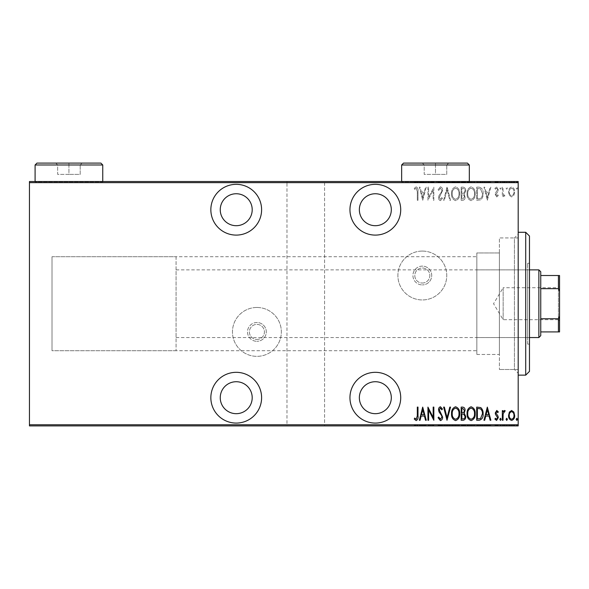 <?xml version="1.0" encoding="UTF-8"?>
<svg xmlns="http://www.w3.org/2000/svg" width="589" height="589" viewBox="0 0 589 589"><rect width="100%" height="100%" fill="white"/><g stroke="black" fill="none" stroke-linecap="round" stroke-linejoin="round"><path stroke-width="0.44" stroke-dasharray="2.94 2.21" d="M422.328 283.037A7.517 7.517 0 0 0 429.845 275.512A7.517 7.517 0 0 0 422.328 267.995A7.517 7.517 0 0 0 414.803 275.512A7.517 7.517 0 0 0 422.328 283.037A7.517 7.517 0 0 0 429.845 275.512A7.517 7.517 0 0 0 422.328 267.995A7.517 7.517 0 0 0 414.803 275.512A7.517 7.517 0 0 0 422.328 283.037M422.328 266.118A9.402 9.402 0 0 0 412.926 275.512A9.402 9.402 0 0 0 422.328 284.914A9.402 9.402 0 0 1 412.926 275.512A9.402 9.402 0 0 1 422.328 266.118A9.402 9.402 0 0 1 431.722 275.512A9.402 9.402 0 0 1 422.328 284.914A9.402 9.402 0 0 0 431.722 275.512A9.402 9.402 0 0 0 422.328 266.118M256.907 339.426A7.517 7.517 0 0 0 264.424 331.909A7.517 7.517 0 0 0 256.907 324.392A7.517 7.517 0 0 0 249.383 331.909A7.517 7.517 0 0 0 256.907 339.426A7.517 7.517 0 0 0 264.424 331.909A7.517 7.517 0 0 0 256.907 324.392A7.517 7.517 0 0 0 249.383 331.909A7.517 7.517 0 0 0 256.907 339.426M256.907 322.507A9.402 9.402 0 0 0 247.505 331.909A9.402 9.402 0 0 0 256.907 341.303A9.402 9.402 0 0 1 247.505 331.909A9.402 9.402 0 0 1 256.907 322.507A9.402 9.402 0 0 1 266.302 331.909A9.402 9.402 0 0 1 256.907 341.303A9.402 9.402 0 0 0 266.302 331.909A9.402 9.402 0 0 0 256.907 322.507M422.328 251.076A24.436 24.436 0 0 1 446.764 275.512A24.436 24.436 0 0 1 422.328 299.948A24.436 24.436 0 0 1 397.892 275.512A24.436 24.436 0 0 1 422.328 251.076A24.436 24.436 0 0 1 446.764 275.512A24.436 24.436 0 0 1 422.328 299.948A24.436 24.436 0 0 1 397.892 275.512A24.436 24.436 0 0 1 422.328 251.076M256.907 307.473A24.436 24.436 0 0 1 281.343 331.909A24.436 24.436 0 0 1 256.907 356.345A24.436 24.436 0 0 1 232.464 331.909A24.436 24.436 0 0 1 256.907 307.473A24.436 24.436 0 0 1 281.343 331.909A24.436 24.436 0 0 1 256.907 356.345A24.436 24.436 0 0 1 232.464 331.909A24.436 24.436 0 0 1 256.907 307.473M518.195 237.919L518.195 369.502L518.195 237.919L499.398 237.919L499.398 369.502L499.398 237.919L499.398 369.502L499.398 237.919L514.433 237.919L514.433 369.502L518.195 373.264L518.195 234.157L518.195 373.264M518.195 369.502L499.398 369.502L514.433 369.502L514.433 237.919L518.195 234.157M236.226 423.079A25.379 25.379 0 0 0 261.604 397.7A25.379 25.379 0 0 0 236.226 372.322A25.379 25.379 0 0 0 210.847 397.7A25.379 25.379 0 0 0 236.226 423.079M236.226 235.099A25.379 25.379 0 0 0 261.604 209.721A25.379 25.379 0 0 0 236.226 184.342A25.379 25.379 0 0 0 210.847 209.721A25.379 25.379 0 0 0 236.226 235.099M375.333 423.079A25.379 25.379 0 0 0 400.711 397.7A25.379 25.379 0 0 0 375.333 372.322A25.379 25.379 0 0 0 349.954 397.7A25.379 25.379 0 0 0 375.333 423.079M375.333 235.099A25.379 25.379 0 0 0 400.711 209.721A25.379 25.379 0 0 0 375.333 184.342A25.379 25.379 0 0 0 349.954 209.721A25.379 25.379 0 0 0 375.333 235.099M176.074 256.716L176.074 350.705L176.074 256.716L52.009 256.716L52.009 350.705L52.009 256.716L52.009 350.705L476.84 350.705L476.84 256.716L476.84 350.705M176.074 350.705L52.009 350.705L52.009 256.716L476.84 256.716M476.84 354.468L499.398 354.468L499.398 252.953L499.398 354.468L499.398 252.953L499.398 354.468L476.84 354.468L476.84 252.953L499.398 252.953L476.84 252.953L476.84 354.468M375.333 193.744A15.977 15.977 0 0 1 391.31 209.721A15.977 15.977 0 0 1 375.333 225.697A15.977 15.977 0 0 1 359.356 209.721A15.977 15.977 0 0 1 375.333 193.744M375.333 381.724A15.977 15.977 0 0 1 391.31 397.7A15.977 15.977 0 0 1 375.333 413.677A15.977 15.977 0 0 1 359.356 397.7A15.977 15.977 0 0 1 375.333 381.724M236.226 193.744A15.977 15.977 0 0 1 252.202 209.721A15.977 15.977 0 0 1 236.226 225.697A15.977 15.977 0 0 1 220.249 209.721A15.977 15.977 0 0 1 236.226 193.744M236.226 381.724A15.977 15.977 0 0 1 252.202 397.7A15.977 15.977 0 0 1 236.226 413.677A15.977 15.977 0 0 1 220.249 397.7A15.977 15.977 0 0 1 236.226 381.724M516.17 188.09L516.847 189.187L517.517 188.09L516.847 186.993L516.17 188.09L516.847 189.187L517.517 188.09L516.847 186.993L516.17 188.09M506.047 188.09L506.724 189.187L507.401 188.09L506.724 186.993L506.047 188.09L506.724 189.187L507.401 188.09L506.724 186.993L506.047 188.09M499.803 188.09L500.481 189.187L501.158 188.09L500.481 186.993L499.803 188.09L500.481 189.187L501.158 188.09L500.481 186.993L499.803 188.09M487.324 200.326L490.865 187.162L490.129 187.162L489.047 191.381L485.763 191.381L484.681 187.162L483.952 187.162L487.324 200.326L490.865 187.162L490.129 187.162L489.047 191.381L485.763 191.381L484.681 187.162L483.952 187.162L487.324 200.326M467.077 193.685C466.849 197.131 468.181 199.457 471.075 200.658C474.042 199.538 475.411 197.234 475.176 193.752C475.404 190.299 474.057 187.987 471.141 186.823C468.218 187.957 466.863 190.247 467.077 193.685C466.849 197.131 468.181 199.457 471.075 200.658C474.042 199.538 475.411 197.234 475.176 193.752C475.404 190.299 474.057 187.987 471.141 186.823C468.218 187.957 466.863 190.247 467.077 193.685M451.557 193.685C451.329 197.131 452.661 199.457 455.555 200.658C458.522 199.538 459.891 197.234 459.656 193.752C459.884 190.299 458.536 187.987 455.621 186.823C452.698 187.957 451.343 190.247 451.557 193.685C451.329 197.131 452.661 199.457 455.555 200.658C458.522 199.538 459.891 197.234 459.656 193.752C459.884 190.299 458.536 187.987 455.621 186.823C452.698 187.957 451.343 190.247 451.557 193.685M440.41 186.823L438.061 189.702L438.724 190.372L440.425 188.178L441.941 190.409L441.669 191.697L439.004 195.585L438.569 197.587C438.466 199.148 439.092 200.172 440.432 200.658L442.449 198.434L441.816 197.624L440.351 199.31L439.247 197.646L442.619 190.387C442.7 188.583 441.971 187.39 440.41 186.823L438.061 189.702L438.724 190.372L440.425 188.178L441.941 190.409L441.669 191.697L439.004 195.585L438.569 197.587C438.466 199.148 439.092 200.172 440.432 200.658L442.449 198.434L441.816 197.624L440.351 199.31L439.247 197.646L442.619 190.387C442.7 188.583 441.971 187.39 440.41 186.823M422.711 200.326L426.252 187.162L425.516 187.162L424.441 191.381L421.15 191.381L420.075 187.162L419.339 187.162L422.711 200.326L426.252 187.162L425.516 187.162L424.441 191.381L421.15 191.381L420.075 187.162L419.339 187.162L422.711 200.326M417.314 191.572L417.314 200.326L417.991 200.326L417.991 191.44C418.381 189.283 417.778 187.751 416.165 186.823L414.273 188.347L414.685 189.356L416.217 188.178L417.314 191.572L417.314 200.326L417.991 200.326L417.991 191.44C418.381 189.283 417.778 187.751 416.165 186.823L414.273 188.347L414.685 189.356L416.217 188.178L417.314 191.572M428.615 187.162L427.938 187.162L427.938 200.326L433.173 189.952L433.173 200.326L433.843 200.326L433.843 187.162L428.615 197.514L428.615 187.162L427.938 187.162L427.938 200.326L433.173 189.952L433.173 200.326L433.843 200.326L433.843 187.162L428.615 197.514L428.615 187.162M447.007 187.162L443.627 200.326L444.364 200.326L447.088 189.702L449.812 200.326L450.548 200.326L447.169 187.162L443.627 200.326L444.364 200.326L447.088 189.702L449.812 200.326L450.548 200.326L447.007 187.162M461.172 187.162L461.172 200.326L462.652 200.326C464.368 200.039 465.17 198.957 465.052 197.065L464.184 194.26L465.73 190.902C465.84 188.914 465.015 187.663 463.263 187.162L461.172 187.162L461.172 200.326L462.652 200.326C464.368 200.039 465.17 198.957 465.052 197.065L464.184 194.26L465.73 190.902C465.84 188.914 465.015 187.663 463.263 187.162L461.172 187.162M479.115 187.162L476.692 187.162L476.692 200.326L480.749 199.848C482.509 198.191 483.297 196.1 483.105 193.575C483.422 190.114 482.096 187.979 479.115 187.162L476.692 187.162L476.692 200.326L480.749 199.848C482.509 198.191 483.297 196.1 483.105 193.575C483.422 190.114 482.096 187.979 479.115 187.162M496.763 196.947L498.287 195.577L497.815 194.753L496.741 195.769L495.923 194.473L498.014 191.263L498.287 189.776L496.579 186.993L494.915 188.296L495.378 189.187L496.564 188.178L497.617 189.724L495.518 192.942L495.253 194.429L496.763 196.947L498.287 195.577L497.815 194.753L496.741 195.769L495.923 194.473L498.014 191.263L498.287 189.776L496.579 186.993L494.915 188.296L495.378 189.187L496.564 188.178L497.617 189.724L495.518 192.942L495.253 194.429L496.763 196.947M502.336 187.162L502.336 196.778L503.013 196.778L503.013 195.364L504.537 196.947L505.207 196.616L504.817 195.6L504.42 195.769L503.153 193.693L503.013 187.162L502.336 187.162L502.336 196.778L503.013 196.778L503.013 195.364L504.537 196.947L505.207 196.616L503.153 193.693L503.013 187.162L502.336 187.162M509.382 195.357L511.62 196.947L513.851 195.364L514.653 191.948C514.793 189.422 513.785 187.773 511.62 186.993C509.448 187.766 508.44 189.415 508.579 191.948L509.382 195.357L511.62 196.947L513.851 195.364L514.653 191.948C514.793 189.422 513.785 187.773 511.62 186.993C509.448 187.766 508.44 189.415 508.579 191.948L509.382 195.357M518.195 182.656L518.195 424.772L324.576 424.772L324.576 182.656L518.195 182.656L518.195 181.522L29.45 181.522L29.45 425.899L286.983 425.899L286.983 181.522L286.983 182.656L29.45 182.656M324.576 424.772L324.576 425.899L286.983 425.899L286.983 182.656M286.983 424.772L29.45 424.772M509.382 425.899L514.653 425.899L508.579 425.899L509.382 425.899L509.382 425.148L511.62 425.148L511.62 425.899L513.976 425.899L509.257 425.899L511.613 425.899L511.62 425.148L513.851 425.148L513.851 425.899M502.336 425.899L505.207 425.899L502.336 425.899L502.336 425.148L502.336 425.899M497.815 425.148L496.741 425.148L496.741 425.899L498.287 425.899L494.915 425.899L497.617 425.899L495.253 425.899L496.763 425.899L496.763 425.148L498.287 425.148L498.287 425.899L498.287 425.148L497.815 425.148L497.815 425.899M479.115 425.899L483.105 425.899L479.115 425.899L479.115 425.148L476.692 425.148L476.692 425.899L476.692 425.148L478.275 425.148L478.275 425.899L482.428 425.899L477.37 425.899L478.275 425.899L478.275 425.148L480.749 425.148L480.749 425.899M461.172 425.899L465.73 425.899L461.172 425.899L461.172 425.148L461.172 425.899M447.007 425.899L450.548 425.899L447.007 425.899L447.007 425.148L443.627 425.148L443.627 425.899M428.085 425.148L433.843 425.148L428.615 425.148L428.615 425.899L433.843 425.899L428.615 425.899L428.615 425.148L427.938 425.148L428.085 425.899M417.314 425.899L414.273 425.899L417.314 425.899L417.314 425.148L417.314 425.899M324.576 182.656L324.576 425.899L518.195 425.899L518.195 424.772M422.711 425.899L426.252 425.899L419.339 425.899L422.711 425.899L422.711 425.148L422.88 425.899M438.061 425.148L440.425 425.148L440.425 425.899L438.061 425.899L442.619 425.899L440.41 425.899L440.41 425.148L438.061 425.148L438.061 425.899M451.557 425.899L459.656 425.899L451.557 425.899L451.557 425.148L455.555 425.148L455.555 425.899M467.077 425.899L475.176 425.899L467.077 425.899L467.077 425.148L471.075 425.148L471.075 425.899M487.324 425.899L490.865 425.899L483.952 425.899L487.324 425.899L487.324 425.148L487.493 425.899M499.803 425.899L501.158 425.899L499.803 425.899L499.803 425.148L500.481 425.148L500.481 425.899L500.481 425.148L501.158 425.148L501.158 425.899M506.047 425.899L507.401 425.899L506.047 425.899L506.047 425.148L506.724 425.148L506.724 425.899L506.724 425.148L507.401 425.148L507.401 425.899M516.17 425.899L517.517 425.899L516.17 425.899L516.17 425.148L516.847 425.148L516.847 425.899L516.847 425.148L517.517 425.148L517.517 425.899M509.382 181.522L514.653 181.522L508.579 181.522L509.382 181.522L509.382 182.273L511.62 182.273L511.62 181.522L513.976 181.522L509.257 181.522L511.613 181.522L511.62 182.273L513.851 182.273L513.851 181.522M502.336 181.522L505.207 181.522L502.336 181.522L502.336 182.273L502.336 181.522M497.815 182.273L496.741 182.273L496.741 181.522L498.287 181.522L494.915 181.522L497.617 181.522L495.253 181.522L496.763 181.522L496.763 182.273L498.287 182.273L498.287 181.522L498.287 182.273L497.815 182.273L497.815 181.522M479.115 181.522L483.105 181.522L479.115 181.522L479.115 182.273L476.692 182.273L476.692 181.522L476.692 182.273L478.275 182.273L478.275 181.522L482.428 181.522L477.37 181.522L478.275 181.522L478.275 182.273L480.749 182.273L480.749 181.522M461.172 181.522L465.73 181.522L461.172 181.522L461.172 182.273L461.172 181.522M447.007 181.522L450.548 181.522L447.007 181.522L447.007 182.273L443.627 182.273L443.627 181.522M428.085 182.273L433.843 182.273L428.615 182.273L428.615 181.522L433.843 181.522L428.615 181.522L428.615 182.273L427.938 182.273L428.085 181.522M417.314 181.522L414.273 181.522L417.314 181.522L417.314 182.273L417.314 181.522M422.711 181.522L426.252 181.522L419.339 181.522L422.711 181.522L422.711 182.273L422.88 181.522M438.061 182.273L440.425 182.273L440.425 181.522L438.061 181.522L442.619 181.522L440.41 181.522L440.41 182.273L438.061 182.273L438.061 181.522M451.557 181.522L459.656 181.522L451.557 181.522L451.557 182.273L455.555 182.273L455.555 181.522M467.077 181.522L475.176 181.522L467.077 181.522L467.077 182.273L471.075 182.273L471.075 181.522M487.324 181.522L490.865 181.522L483.952 181.522L487.324 181.522L487.324 182.273L487.493 181.522M499.803 181.522L501.158 181.522L499.803 181.522L499.803 182.273L500.481 182.273L500.481 181.522L500.481 182.273L501.158 182.273L501.158 181.522M506.047 181.522L507.401 181.522L506.047 181.522L506.047 182.273L506.724 182.273L506.724 181.522L506.724 182.273L507.401 182.273L507.401 181.522M516.17 181.522L517.517 181.522L516.17 181.522L516.17 182.273L516.847 182.273L516.847 181.522L516.847 182.273L517.517 182.273L517.517 181.522M416.165 182.273L414.273 182.273L417.991 182.273L417.991 181.522L417.991 182.273L416.165 182.273L416.165 181.522M414.273 182.273L414.273 181.522M414.685 182.273L414.685 181.522M415.701 182.273L415.701 181.522M416.217 182.273L416.217 181.522M422.88 182.273L426.252 182.273L426.252 181.522M426.252 182.273L425.516 182.273L425.516 181.522M425.516 182.273L424.441 182.273L424.441 181.522M424.441 182.273L421.15 182.273L421.15 181.522M421.15 182.273L420.075 182.273L420.075 181.522M420.075 182.273L419.339 182.273L419.339 181.522M419.339 182.273L422.711 182.273M421.496 182.273L424.095 182.273L421.496 182.273L421.496 181.522L424.095 181.522L421.496 181.522M424.095 182.273L424.095 181.522M422.799 182.273L422.799 181.522M433.173 182.273L433.173 181.522L433.173 182.273M433.843 182.273L433.843 181.522L433.843 182.273M433.695 182.273L433.695 181.522M438.724 182.273L438.724 181.522M441.941 182.273L438.569 182.273L441.941 182.273L441.941 181.522M441.669 182.273L441.669 181.522M439.004 182.273L439.004 181.522M438.569 182.273L438.569 181.522M440.432 182.273L442.619 182.273L440.41 182.273L440.432 181.522M442.449 182.273L442.449 181.522M441.816 182.273L441.816 181.522M440.351 182.273L440.351 181.522M439.247 182.273L439.247 181.522M439.755 182.273L439.755 181.522M440.793 182.273L440.793 181.522M442.619 182.273L442.619 181.522M443.627 182.273L444.364 182.273L444.364 181.522M444.364 182.273L447.088 182.273L447.088 181.522M447.088 182.273L449.812 182.273L449.812 181.522M449.812 182.273L450.548 182.273L450.548 181.522M450.548 182.273L447.169 182.273L447.169 181.522M455.555 182.273L459.656 182.273L459.656 181.522M459.656 182.273L455.621 182.273L455.621 181.522M455.621 182.273L451.557 182.273M455.591 182.273L458.978 182.273L452.234 182.273L455.591 182.273L455.591 181.522L458.978 181.522L452.234 181.522L455.591 181.522L455.591 182.273M458.978 182.273L458.978 181.522M452.234 182.273L452.234 181.522M462.652 182.273L465.73 182.273L461.172 182.273L462.652 182.273L462.652 181.522M465.052 182.273L465.052 181.522L461.85 181.522L465.052 181.522L465.052 182.273L461.85 182.273L465.052 182.273M464.184 182.273L464.184 181.522M465.73 182.273L465.73 181.522M463.263 182.273L463.263 181.522M464.382 182.273L461.85 182.273L464.382 182.273L464.382 181.522M462.777 182.273L462.777 181.522M461.85 182.273L461.85 181.522L461.85 182.273M462.306 182.273L462.306 181.522L462.299 182.273M463.72 182.273L463.72 181.522M462.851 182.273L462.851 181.522M471.075 182.273L475.176 182.273L475.176 181.522M475.176 182.273L471.141 182.273L471.141 181.522L467.754 181.522L471.112 181.522L471.112 182.273L467.077 182.273M471.112 182.273L474.498 182.273L467.754 182.273L471.112 182.273L471.112 181.522M474.498 182.273L474.498 181.522M467.754 182.273L467.754 181.522M480.749 182.273L483.105 182.273L483.105 181.522M483.105 182.273L479.115 182.273M477.922 182.273L482.428 182.273L477.922 182.273L477.922 181.522M477.37 182.273L477.37 181.522L477.37 182.273M480.352 182.273L480.352 181.522M482.428 182.273L482.428 181.522M480.536 182.273L480.536 181.522M487.493 182.273L490.865 182.273L490.865 181.522M490.865 182.273L490.129 182.273L490.129 181.522M490.129 182.273L489.047 182.273L489.047 181.522M489.047 182.273L485.763 182.273L485.763 181.522M485.763 182.273L484.681 182.273L484.681 181.522M484.681 182.273L483.952 182.273L483.952 181.522M483.952 182.273L487.324 182.273M486.109 182.273L488.701 182.273L486.109 182.273L486.109 181.522L488.701 181.522L486.109 181.522M488.701 182.273L488.701 181.522M487.405 182.273L487.405 181.522M495.923 182.273L498.287 182.273L495.253 182.273L496.763 182.273L495.923 182.273L495.923 181.522M496.122 182.273L496.122 181.522M498.014 182.273L498.014 181.522M494.915 182.273L496.564 182.273L496.579 181.522L496.564 182.273L494.915 182.273L494.915 181.522M495.378 182.273L495.378 181.522M497.617 182.273L497.617 181.522M497.418 182.273L497.418 181.522M496.527 182.273L496.527 181.522M495.518 182.273L495.518 181.522M495.253 182.273L495.253 181.522M501.158 182.273L499.803 182.273M504.537 182.273L502.336 182.273L503.013 182.273L503.013 181.522L503.013 182.273L504.537 182.273L504.537 181.522M505.207 182.273L505.207 181.522M504.817 182.273L504.817 181.522M504.42 182.273L504.42 181.522M503.153 182.273L503.153 181.522M503.013 182.273L503.013 181.522M507.401 182.273L506.047 182.273M513.851 182.273L514.653 182.273L514.653 181.522M514.653 182.273L508.579 182.273L508.579 181.522M508.579 182.273L509.382 182.273M511.613 182.273L513.976 182.273L509.257 182.273L511.613 182.273L511.613 181.522L511.613 182.273M513.976 182.273L513.976 181.522M509.257 182.273L509.257 181.522M517.517 182.273L516.17 182.273M416.165 425.148L414.273 425.148L417.991 425.148L417.991 425.899L417.991 425.148L416.165 425.148L416.165 425.899M414.273 425.148L414.273 425.899M414.685 425.148L414.685 425.899M415.701 425.148L415.701 425.899M416.217 425.148L416.217 425.899M422.88 425.148L426.252 425.148L426.252 425.899M426.252 425.148L425.516 425.148L425.516 425.899M425.516 425.148L424.441 425.148L424.441 425.899M424.441 425.148L421.15 425.148L421.15 425.899M421.15 425.148L420.075 425.148L420.075 425.899M420.075 425.148L419.339 425.148L419.339 425.899M419.339 425.148L422.711 425.148M421.496 425.148L424.095 425.148L421.496 425.148L421.496 425.899L424.095 425.899L421.496 425.899M424.095 425.148L424.095 425.899M422.799 425.148L422.799 425.899M433.173 425.148L433.173 425.899L433.173 425.148M433.843 425.148L433.843 425.899L433.843 425.148M433.695 425.148L433.695 425.899M438.724 425.148L438.724 425.899M441.941 425.148L438.569 425.148L441.941 425.148L441.941 425.899M441.669 425.148L441.669 425.899M439.004 425.148L439.004 425.899M438.569 425.148L438.569 425.899M440.432 425.148L442.619 425.148L440.41 425.148L440.432 425.899M442.449 425.148L442.449 425.899M441.816 425.148L441.816 425.899M440.351 425.148L440.351 425.899M439.247 425.148L439.247 425.899M439.755 425.148L439.755 425.899M440.793 425.148L440.793 425.899M442.619 425.148L442.619 425.899M443.627 425.148L444.364 425.148L444.364 425.899M444.364 425.148L447.088 425.148L447.088 425.899M447.088 425.148L449.812 425.148L449.812 425.899M449.812 425.148L450.548 425.148L450.548 425.899M450.548 425.148L447.169 425.148L447.169 425.899M455.555 425.148L459.656 425.148L459.656 425.899M459.656 425.148L455.621 425.148L455.621 425.899M455.621 425.148L451.557 425.148M455.591 425.148L458.978 425.148L452.234 425.148L455.591 425.148L455.591 425.899L458.978 425.899L452.234 425.899L455.591 425.899L455.591 425.148M458.978 425.148L458.978 425.899M452.234 425.148L452.234 425.899M462.652 425.148L465.73 425.148L461.172 425.148L462.652 425.148L462.652 425.899M465.052 425.148L465.052 425.899L461.85 425.899L465.052 425.899L465.052 425.148L461.85 425.148L465.052 425.148M464.184 425.148L464.184 425.899M465.73 425.148L465.73 425.899M463.263 425.148L463.263 425.899M464.382 425.148L461.85 425.148L464.382 425.148L464.382 425.899M462.777 425.148L462.777 425.899M461.85 425.148L461.85 425.899L461.85 425.148M462.306 425.148L462.306 425.899L462.299 425.148M463.72 425.148L463.72 425.899M462.851 425.148L462.851 425.899M471.075 425.148L475.176 425.148L475.176 425.899M475.176 425.148L471.141 425.148L471.141 425.899L467.754 425.899L471.112 425.899L471.112 425.148L467.077 425.148M471.112 425.148L474.498 425.148L467.754 425.148L471.112 425.148L471.112 425.899M474.498 425.148L474.498 425.899M467.754 425.148L467.754 425.899M480.749 425.148L483.105 425.148L483.105 425.899M483.105 425.148L479.115 425.148M477.922 425.148L482.428 425.148L477.922 425.148L477.922 425.899M477.37 425.148L477.37 425.899L477.37 425.148M480.352 425.148L480.352 425.899M482.428 425.148L482.428 425.899M480.536 425.148L480.536 425.899M487.493 425.148L490.865 425.148L490.865 425.899M490.865 425.148L490.129 425.148L490.129 425.899M490.129 425.148L489.047 425.148L489.047 425.899M489.047 425.148L485.763 425.148L485.763 425.899M485.763 425.148L484.681 425.148L484.681 425.899M484.681 425.148L483.952 425.148L483.952 425.899M483.952 425.148L487.324 425.148M486.109 425.148L488.701 425.148L486.109 425.148L486.109 425.899L488.701 425.899L486.109 425.899M488.701 425.148L488.701 425.899M487.405 425.148L487.405 425.899M495.923 425.148L498.287 425.148L495.253 425.148L496.763 425.148L495.923 425.148L495.923 425.899M496.122 425.148L496.122 425.899M498.014 425.148L498.014 425.899M494.915 425.148L496.564 425.148L496.579 425.899L496.564 425.148L494.915 425.148L494.915 425.899M495.378 425.148L495.378 425.899M497.617 425.148L497.617 425.899M497.418 425.148L497.418 425.899M496.527 425.148L496.527 425.899M495.518 425.148L495.518 425.899M495.253 425.148L495.253 425.899M501.158 425.148L499.803 425.148M504.537 425.148L502.336 425.148L503.013 425.148L503.013 425.899L503.013 425.148L504.537 425.148L504.537 425.899M505.207 425.148L505.207 425.899M504.817 425.148L504.817 425.899M504.42 425.148L504.42 425.899M503.153 425.148L503.153 425.899M503.013 425.148L503.013 425.899M507.401 425.148L506.047 425.148M513.851 425.148L514.653 425.148L514.653 425.899M514.653 425.148L508.579 425.148L508.579 425.899M508.579 425.148L509.382 425.148M511.613 425.148L513.976 425.148L509.257 425.148L511.613 425.148L511.613 425.899L511.613 425.148M513.976 425.148L513.976 425.899M509.257 425.148L509.257 425.899M517.517 425.148L516.17 425.148M421.496 192.728L424.095 192.728L422.799 197.786L421.496 192.728L424.095 192.728L422.799 197.786L421.496 192.728M455.591 188.178C458.028 189.062 459.162 190.917 458.978 193.752C459.148 196.557 458.014 198.412 455.591 199.31C453.184 198.383 452.065 196.505 452.234 193.693C452.072 190.902 453.191 189.062 455.591 188.178C458.028 189.062 459.162 190.917 458.978 193.752C459.148 196.557 458.014 198.412 455.591 199.31C453.184 198.383 452.065 196.505 452.234 193.693C452.072 190.902 453.191 189.062 455.591 188.178M463.72 193.251L461.85 193.406L461.85 188.517L462.851 188.517C464.316 188.576 465.052 189.371 465.052 190.902L463.72 193.251L461.85 193.406L461.85 188.517L462.851 188.517C464.316 188.576 465.052 189.371 465.052 190.902L463.72 193.251M464.382 197.035L462.777 198.972L461.85 198.972L461.85 194.753L462.306 194.753C463.705 194.812 464.397 195.577 464.382 197.035L462.777 198.972L461.85 198.972L461.85 194.753L462.306 194.753C463.705 194.812 464.397 195.577 464.382 197.035M471.112 188.178C473.549 189.062 474.682 190.917 474.498 193.752C474.668 196.557 473.534 198.412 471.112 199.31C468.704 198.383 467.585 196.505 467.754 193.693C467.592 190.902 468.711 189.062 471.112 188.178C473.549 189.062 474.682 190.917 474.498 193.752C474.668 196.557 473.534 198.412 471.112 199.31C468.704 198.383 467.585 196.505 467.754 193.693C467.592 190.902 468.711 189.062 471.112 188.178M477.922 198.972L477.37 198.972L477.37 188.517L480.536 188.848L482.428 193.582C482.59 195.673 481.898 197.344 480.352 198.603L477.37 198.972L477.37 188.517L480.536 188.848L482.428 193.582C482.59 195.673 481.898 197.344 480.352 198.603L477.922 198.972M486.109 192.728L488.701 192.728L487.405 197.786L486.109 192.728L488.701 192.728L487.405 197.786L486.109 192.728M511.613 188.178C513.291 188.752 514.079 190.004 513.976 191.94C514.072 193.877 513.291 195.158 511.613 195.769C509.941 195.158 509.154 193.877 509.257 191.94C509.154 190.004 509.941 188.752 511.613 188.178C513.291 188.752 514.079 190.004 513.976 191.94C514.072 193.877 513.291 195.158 511.613 195.769C509.941 195.158 509.154 193.877 509.257 191.94C509.154 190.004 509.941 188.752 511.613 188.178M417.314 415.856L417.314 407.102L417.991 407.102L417.991 415.989C418.381 418.138 417.778 419.677 416.165 420.598L414.273 419.074L414.685 418.065L416.217 419.243L417.314 415.856M422.711 407.102L426.252 420.259L425.516 420.259L424.441 416.04L421.15 416.04L420.075 420.259L419.339 420.259L422.711 407.102M421.496 414.693L424.095 414.693L422.799 409.635L421.496 414.693M428.615 420.259L427.938 420.259L427.938 407.102L433.173 417.468L433.173 407.102L433.843 407.102L433.843 420.259L428.615 409.907L428.615 420.259M440.41 420.598L438.061 417.719L438.724 417.049L440.425 419.243L441.941 417.012L441.669 415.724L439.004 411.836L438.569 409.834C438.466 408.273 439.092 407.249 440.432 406.763L442.449 408.987L441.816 409.797L440.351 408.111L439.247 409.775L442.619 417.034C442.7 418.838 441.971 420.031 440.41 420.598M447.007 420.259L443.627 407.102L444.364 407.102L447.088 417.719L449.812 407.102L450.548 407.102L447.007 420.259M451.557 413.736C451.329 410.29 452.661 407.963 455.555 406.763C458.522 407.882 459.891 410.187 459.656 413.677C459.884 417.122 458.536 419.434 455.621 420.598C452.698 419.464 451.343 417.181 451.557 413.736M455.591 419.243C458.028 418.359 459.162 416.504 458.978 413.669C459.148 410.864 458.014 409.009 455.591 408.111C453.184 409.038 452.065 410.916 452.234 413.728C452.072 416.526 453.191 418.359 455.591 419.243M461.172 420.259L461.172 407.102L462.652 407.102C464.368 407.382 465.17 408.464 465.052 410.356L464.184 413.161L465.73 416.526C465.84 418.514 465.015 419.758 463.263 420.259L461.172 420.259M463.72 414.17L461.85 414.015L461.85 418.912L462.851 418.912C464.316 418.845 465.052 418.05 465.052 416.526L463.72 414.17M464.382 410.386L462.777 408.449L461.85 408.449L461.85 412.668L462.306 412.668C463.705 412.609 464.397 411.844 464.382 410.386M467.077 413.736C466.849 410.29 468.181 407.963 471.075 406.763C474.042 407.882 475.411 410.187 475.176 413.677C475.404 417.122 474.057 419.434 471.141 420.598C468.218 419.464 466.863 417.181 467.077 413.736M471.112 419.243C473.549 418.359 474.682 416.504 474.498 413.669C474.668 410.864 473.534 409.009 471.112 408.111C468.704 409.038 467.585 410.916 467.754 413.728C467.592 416.526 468.711 418.359 471.112 419.243M479.115 420.259L476.692 420.259L476.692 407.102L480.749 407.573C482.509 409.237 483.297 411.321 483.105 413.846C483.422 417.306 482.096 419.442 479.115 420.259M477.922 408.449L477.37 408.449L477.37 418.912L480.536 418.573L482.428 413.839C482.59 411.755 481.898 410.077 480.352 408.818L477.922 408.449M487.324 407.102L490.865 420.259L490.129 420.259L489.047 416.04L485.763 416.04L484.681 420.259L483.952 420.259L487.324 407.102M486.109 414.693L488.701 414.693L487.405 409.635L486.109 414.693M496.763 410.474L498.287 411.844L497.815 412.668L496.741 411.652L495.923 412.948L498.014 416.158L498.287 417.645L496.579 420.428L494.915 419.125L495.378 418.234L496.564 419.243L497.617 417.697L495.518 414.479L495.253 412.999L496.763 410.474M499.803 419.331L500.481 418.234L501.158 419.331L500.481 420.428L499.803 419.331M502.336 420.259L502.336 410.643L503.013 410.643L503.013 412.057L504.537 410.474L505.207 410.805L503.153 413.728L503.013 420.259L502.336 420.259M506.047 419.331L506.724 418.234L507.401 419.331L506.724 420.428L506.047 419.331M509.382 412.064L511.62 410.474L513.851 412.057L514.653 415.473C514.793 417.999 513.785 419.655 511.62 420.428C509.448 419.655 508.44 418.006 508.579 415.473L509.382 412.064M511.613 419.243C513.291 418.669 514.079 417.417 513.976 415.481C514.072 413.544 513.291 412.271 511.613 411.652C509.941 412.263 509.154 413.544 509.257 415.481C509.154 417.417 509.941 418.669 511.613 419.243M516.17 419.331L516.847 418.234L517.517 419.331L516.847 420.428L516.17 419.331M529.474 371.387L529.474 236.042M525.712 232.28L525.712 375.141M527.597 337.482L527.597 269.872L527.597 337.482M476.84 337.482L476.84 269.872L476.84 337.482M529.474 344.05L529.474 263.298L529.474 344.05M527.597 344.05L527.597 263.298L527.597 344.05M518.195 232.412L518.195 375.141L518.195 232.412M559.55 320.814L558.424 319.687L558.424 287.734L503.153 287.734L503.153 319.687L503.153 287.734L493.553 303.71L503.153 319.687L558.424 319.687L558.424 287.734L559.55 286.607L559.55 320.814L559.55 286.607M529.474 269.872L176.074 269.872L176.074 337.549L176.074 269.872M529.474 337.549L176.074 337.549M540.754 335.664L540.754 271.757M538.869 269.872L538.869 337.549M559.55 275.512L558.424 275.512L558.424 288.676L559.55 291.246L559.55 275.512M540.754 275.512L558.424 275.512M540.754 331.909L559.55 331.909L559.55 291.246M540.754 288.676L558.424 288.676M559.55 316.175L558.424 318.752L558.424 331.909M540.754 318.752L558.424 318.752M467.438 163.101L403.531 163.101M401.646 164.986L469.323 164.986M469.323 181.522L469.323 181.898L401.646 181.898L469.323 181.898M401.646 181.522L401.646 181.898M422.328 163.101L448.641 163.101L422.328 163.101L424.205 164.986L446.764 164.986L424.205 164.986L424.205 174.381L435.485 174.381L435.485 163.101L435.485 174.381L446.764 174.381L446.764 164.986L448.641 163.101L446.764 164.986L446.764 174.381L424.205 174.381L424.205 164.986L422.328 163.101M100.881 163.101L36.967 163.101M35.09 164.986L102.758 164.986M102.758 181.522L102.758 181.898L35.09 181.898L102.758 181.898M35.09 181.522L35.09 181.898M55.764 163.101L82.085 163.101L55.764 163.101L57.648 164.986L80.207 164.986L57.648 164.986L57.648 174.381L68.928 174.381L68.928 163.101L68.928 174.381L80.207 174.381L80.207 164.986L82.085 163.101L80.207 164.986L80.207 174.381L57.648 174.381L57.648 164.986L55.764 163.101M440.27 182.273L440.27 181.522M496.961 182.273L496.961 181.522M440.27 425.148L440.27 425.899M496.961 425.148L496.961 425.899M476.84 337.549L527.597 337.549M527.597 344.123L529.474 344.123M527.597 263.298L529.474 263.298M476.84 269.872L527.597 269.872"/><path stroke-width="0.88" d="M236.226 423.079A25.379 25.379 0 0 0 261.604 397.7A25.379 25.379 0 0 0 236.226 372.322A25.379 25.379 0 0 0 210.847 397.7A25.379 25.379 0 0 0 236.226 423.079M236.226 235.099A25.379 25.379 0 0 0 261.604 209.721A25.379 25.379 0 0 0 236.226 184.342A25.379 25.379 0 0 0 210.847 209.721A25.379 25.379 0 0 0 236.226 235.099M375.333 423.079A25.379 25.379 0 0 0 400.711 397.7A25.379 25.379 0 0 0 375.333 372.322A25.379 25.379 0 0 0 349.954 397.7A25.379 25.379 0 0 0 375.333 423.079M375.333 235.099A25.379 25.379 0 0 0 400.711 209.721A25.379 25.379 0 0 0 375.333 184.342A25.379 25.379 0 0 0 349.954 209.721A25.379 25.379 0 0 0 375.333 235.099M375.333 193.744A15.977 15.977 0 0 1 391.31 209.721A15.977 15.977 0 0 1 375.333 225.697A15.977 15.977 0 0 1 359.356 209.721A15.977 15.977 0 0 1 375.333 193.744M375.333 381.724A15.977 15.977 0 0 1 391.31 397.7A15.977 15.977 0 0 1 375.333 413.677A15.977 15.977 0 0 1 359.356 397.7A15.977 15.977 0 0 1 375.333 381.724M236.226 193.744A15.977 15.977 0 0 1 252.202 209.721A15.977 15.977 0 0 1 236.226 225.697A15.977 15.977 0 0 1 220.249 209.721A15.977 15.977 0 0 1 236.226 193.744M236.226 381.724A15.977 15.977 0 0 1 252.202 397.7A15.977 15.977 0 0 1 236.226 413.677A15.977 15.977 0 0 1 220.249 397.7A15.977 15.977 0 0 1 236.226 381.724M509.382 412.064L511.62 410.474L513.851 412.057L514.653 415.473C514.793 417.999 513.785 419.655 511.62 420.428C509.448 419.655 508.44 418.006 508.579 415.473L509.382 412.064M502.336 420.259L502.336 410.643L503.013 410.643L503.013 412.057L504.537 410.474L505.207 410.805L503.153 413.728L503.013 420.259L502.336 420.259M496.763 410.474L498.287 411.844L497.815 412.668L496.741 411.652L495.923 412.948L498.014 416.158L498.287 417.645L496.579 420.428L494.915 419.125L495.378 418.234L496.564 419.243L497.617 417.697L495.518 414.479L495.253 412.999L496.763 410.474M479.115 420.259L476.692 420.259L476.692 407.102L480.749 407.573C482.509 409.237 483.297 411.321 483.105 413.846C483.422 417.306 482.096 419.442 479.115 420.259M461.172 420.259L461.172 407.102L462.652 407.102C464.368 407.382 465.17 408.464 465.052 410.356L464.184 413.161L465.73 416.526C465.84 418.514 465.015 419.758 463.263 420.259L461.172 420.259M447.007 420.259L443.627 407.102L444.364 407.102L447.088 417.719L449.812 407.102L450.548 407.102L447.007 420.259M428.615 420.259L427.938 420.259L427.938 407.102L433.173 417.468L433.173 407.102L433.843 407.102L433.843 420.259L428.615 409.907L428.615 420.259M417.314 415.856L417.314 407.102L417.991 407.102L417.991 415.989C418.381 418.138 417.778 419.677 416.165 420.598L414.273 419.074L414.685 418.065L416.217 419.243L417.314 415.856M518.195 424.772L518.195 425.899L29.45 425.899L29.45 424.772L518.195 424.772L518.195 182.656L29.45 182.656L29.45 181.522L518.195 181.522L518.195 182.656M29.45 424.772L29.45 182.656M422.711 407.102L426.252 420.259L425.516 420.259L424.441 416.04L421.15 416.04L420.075 420.259L419.339 420.259L422.711 407.102M440.41 420.598L438.061 417.719L438.724 417.049L440.425 419.243L441.941 417.012L441.669 415.724L439.004 411.836L438.569 409.834C438.466 408.273 439.092 407.249 440.432 406.763L442.449 408.987L441.816 409.797L440.351 408.111L439.247 409.775L442.619 417.034C442.7 418.838 441.971 420.031 440.41 420.598M451.557 413.736C451.329 410.29 452.661 407.963 455.555 406.763C458.522 407.882 459.891 410.187 459.656 413.677C459.884 417.122 458.536 419.434 455.621 420.598C452.698 419.464 451.343 417.181 451.557 413.736M467.077 413.736C466.849 410.29 468.181 407.963 471.075 406.763C474.042 407.882 475.411 410.187 475.176 413.677C475.404 417.122 474.057 419.434 471.141 420.598C468.218 419.464 466.863 417.181 467.077 413.736M487.324 407.102L490.865 420.259L490.129 420.259L489.047 416.04L485.763 416.04L484.681 420.259L483.952 420.259L487.324 407.102M499.803 419.331L500.481 418.234L501.158 419.331L500.481 420.428L499.803 419.331M506.047 419.331L506.724 418.234L507.401 419.331L506.724 420.428L506.047 419.331M516.17 419.331L516.847 418.234L517.517 419.331L516.847 420.428L516.17 419.331M424.095 414.693L422.799 409.635L421.496 414.693L424.095 414.693M458.978 413.669C459.148 410.864 458.014 409.009 455.591 408.111C453.184 409.038 452.065 410.916 452.234 413.728C452.072 416.526 453.191 418.359 455.591 419.243C458.028 418.359 459.162 416.504 458.978 413.669M462.777 408.449L461.85 408.449L461.85 412.668L462.306 412.668C463.705 412.609 464.397 411.844 464.382 410.386L462.777 408.449M462.299 414.015L461.85 414.015L461.85 418.912L462.851 418.912C464.316 418.845 465.052 418.05 465.052 416.526L463.72 414.17L462.299 414.015M474.498 413.669C474.668 410.864 473.534 409.009 471.112 408.111C468.704 409.038 467.585 410.916 467.754 413.728C467.592 416.526 468.711 418.359 471.112 419.243C473.549 418.359 474.682 416.504 474.498 413.669M477.37 408.449L477.37 418.912L480.536 418.573L482.428 413.839C482.59 411.755 481.898 410.077 480.352 408.818L477.37 408.449M488.701 414.693L487.405 409.635L486.109 414.693L488.701 414.693M513.976 415.481C514.072 413.544 513.291 412.271 511.613 411.652C509.941 412.263 509.154 413.544 509.257 415.481C509.154 417.417 509.941 418.669 511.613 419.243C513.291 418.669 514.079 417.417 513.976 415.481M525.712 232.28L529.474 236.042L529.474 371.387L525.712 375.141L525.712 232.28L518.195 232.28M538.869 269.872L540.754 271.757L540.754 335.664L538.869 337.549L538.869 269.872L529.474 269.872M538.869 337.549L529.474 337.549M540.754 275.512L559.55 275.512L559.55 331.909L558.424 331.909L558.424 318.752L559.55 316.175M559.55 291.246L558.424 288.676L558.424 275.512M540.754 288.676L558.424 288.676M540.754 318.752L558.424 318.752M540.754 331.909L558.424 331.909M469.323 164.986L401.646 164.986L403.531 163.101L467.438 163.101L469.323 164.986L469.323 181.522M401.646 164.986L401.646 181.522M102.758 164.986L35.09 164.986L36.967 163.101L100.881 163.101L102.758 164.986L102.758 181.522M35.09 164.986L35.09 181.522M525.712 375.141L518.195 375.141"/></g></svg>
